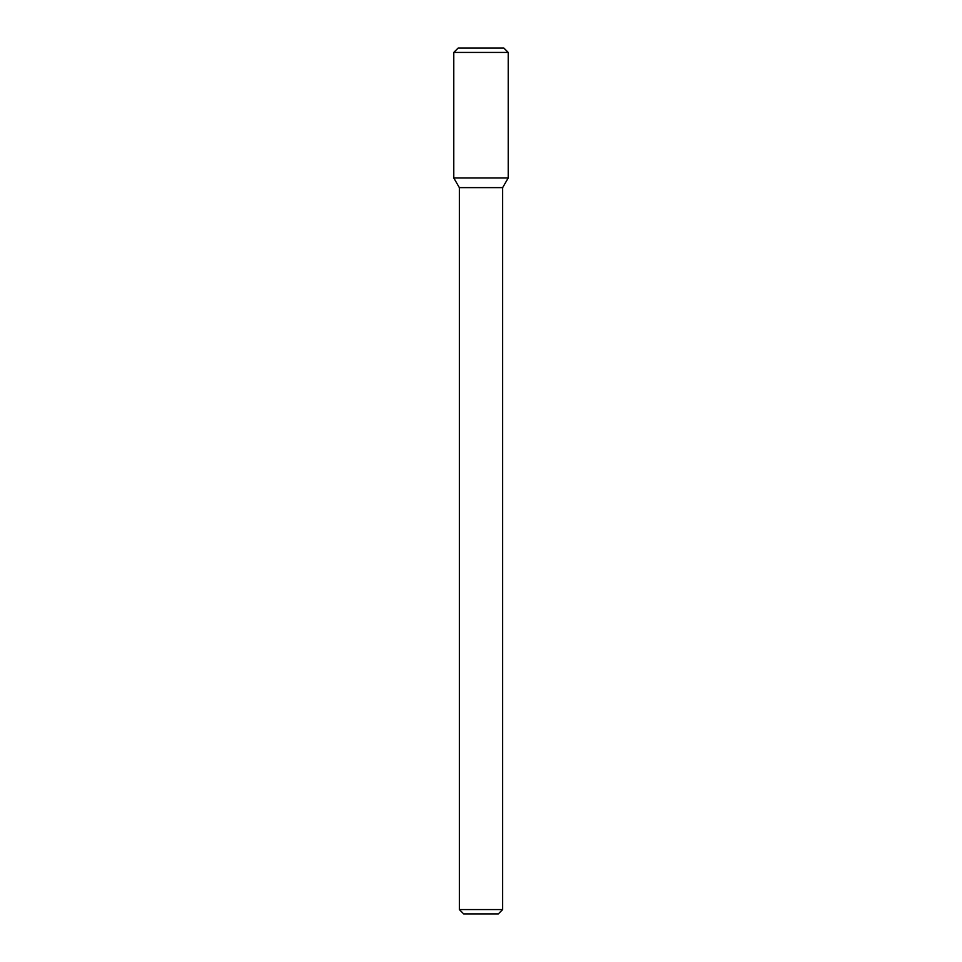 <?xml version="1.0" encoding="UTF-8"?>
<svg xmlns="http://www.w3.org/2000/svg" width="962" height="962" viewBox="0 0 962 962"><rect width="100%" height="100%" fill="white"/><g stroke="black" fill="none" stroke-linecap="round" stroke-linejoin="round"><path stroke-width="0.72" stroke-dasharray="4.81 3.61" d="M508.225 177.97L453.775 177.97L508.225 177.97M502.645 187.626L459.355 187.626M502.645 909.571L459.355 909.571M498.316 913.9L463.684 913.9M508.225 52.429L453.775 52.429M503.896 48.1L458.104 48.1"/><path stroke-width="1.44" d="M481 177.97L508.225 177.97L508.225 52.429L453.775 52.429L453.775 177.97L508.225 177.97L502.645 187.626L459.355 187.626L453.775 177.97L481 177.97M502.645 909.571L498.316 913.9L463.684 913.9L459.355 909.571L502.645 909.571L502.645 187.626M453.775 52.429L458.104 48.1L503.896 48.1L508.225 52.429M459.355 909.571L459.355 187.626"/></g></svg>

